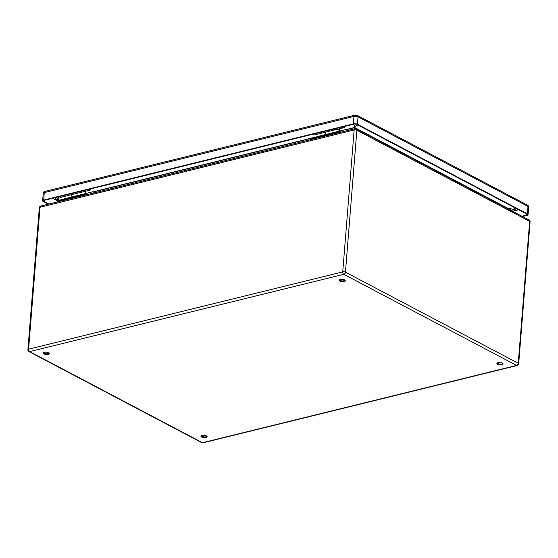 <?xml version="1.0" encoding="UTF-8"?>
<svg xmlns="http://www.w3.org/2000/svg" width="558" height="558" viewBox="0 0 558 558"><rect width="100%" height="100%" fill="white"/><g stroke="black" fill="none" stroke-linecap="round" stroke-linejoin="round"><path stroke-width="0.84" d="M339.404 128.786A4.129 2.532 -103.8 0 1 339.885 130.997M317.69 137.129L317.746 136.445L325.572 134.52A2.755 1.688 -103.8 0 0 325.112 132.267M311.106 139.521L311.169 138.733L340.234 131.583L341.231 132.107M64.01 199.548L64.065 198.864L71.891 196.939A2.755 1.688 76.2 0 0 71.431 194.686M84.872 191.415A2.755 1.688 -103.8 0 1 85.311 193.633L93.137 191.708L94.009 192.175L93.946 192.949M80.519 191.401A3.097 1.897 76.2 0 0 82.131 192.057A3.097 1.897 76.2 0 0 82.145 192.05L68.704 195.356A3.097 1.897 -103.8 0 1 67.093 194.7M93.019 193.18L93.137 191.708M86.497 194.784L86.56 194.003L87.55 194.526M44.333 352.307A3.097 1.172 4.6 0 1 47.66 352.384A3.097 1.172 4.6 0 1 49.39 353.598A3.097 1.172 4.6 0 1 46.209 354.518A3.097 1.172 4.6 0 1 43.217 353.102A3.097 1.172 4.6 0 1 44.333 352.307M202.059 435.463A3.097 1.172 4.6 0 1 205.386 435.54A3.097 1.172 4.6 0 1 207.116 436.754A3.097 1.172 4.6 0 1 203.935 437.667A3.097 1.172 4.6 0 1 200.943 436.258A3.097 1.172 4.6 0 1 202.059 435.463M498.022 362.637A3.097 1.172 4.6 0 1 501.349 362.721A3.097 1.172 4.6 0 1 503.079 363.928A3.097 1.172 4.6 0 1 499.898 364.848A3.097 1.172 4.6 0 1 496.906 363.432A3.097 1.172 4.6 0 1 498.022 362.637M340.296 279.488A3.097 1.172 4.6 0 1 343.623 279.565A3.097 1.172 4.6 0 1 345.353 280.772A3.097 1.172 4.6 0 1 342.173 281.692A3.097 1.172 4.6 0 1 339.18 280.276A3.097 1.172 4.6 0 1 340.296 279.488M512.279 209.257L511.798 210.896M64.044 199.164L59.099 200.378L59.071 200.768M354.707 125.829L354.435 128.856M58.506 197.023L59.092 200.196L64.058 198.976M43.419 352.733A3.097 1.172 -175.4 0 0 48.337 353.626A3.097 1.172 -175.4 0 0 49.25 353.2M201.145 435.889A3.097 1.172 -175.4 0 0 206.062 436.781A3.097 1.172 -175.4 0 0 206.976 436.356M497.101 363.063A3.097 1.172 -175.4 0 0 502.026 363.955A3.097 1.172 -175.4 0 0 502.939 363.537M339.376 279.907A3.097 1.172 -175.4 0 0 344.3 280.8A3.097 1.172 -175.4 0 0 345.214 280.381M57.425 201.94L57.488 201.159L86.56 194.003M340.171 132.365L340.234 131.583M346.699 130.76L346.818 129.289L338.992 131.214A2.755 1.688 76.2 0 0 338.553 128.996M320.773 132.281A3.097 1.897 76.2 0 0 322.385 132.937A3.132 1.918 76.2 0 1 322.106 133.041A3.132 1.918 76.2 0 1 320.459 132.358M322.385 132.937L335.811 129.637A3.097 1.897 -103.8 0 1 335.811 129.637A3.097 1.897 -103.8 0 1 334.2 128.982M346.818 129.289L347.69 129.749L347.627 130.53M66.779 194.784A3.132 1.918 76.2 0 0 68.425 195.46A3.132 1.918 76.2 0 0 68.69 195.363M68.425 195.46L60.892 197.316A3.132 1.918 -103.8 0 1 59.246 196.632M48.902 204.033L43.936 201.417A2.065 0.781 4.6 0 1 43.461 200.859A2.065 0.781 4.6 0 1 44.208 200.336L353.911 124.127A2.065 0.781 4.6 0 1 356.806 124.434L526.759 214.035A2.065 0.781 4.6 0 1 527.233 214.586A2.065 0.781 4.6 0 1 526.487 215.116L521.932 216.239M322.106 133.041L314.572 134.897A3.132 1.918 -103.8 0 1 312.926 134.213M48.267 204.193L43.301 201.571A2.895 1.095 4.6 0 1 42.638 200.796A2.895 1.095 4.6 0 1 43.684 200.057L353.381 123.855A2.895 1.095 4.6 0 1 357.441 124.274L527.394 213.874A2.895 1.095 4.6 0 1 528.056 214.656A2.895 1.095 4.6 0 1 527.017 215.395L522.455 216.511M344.781 126.373A3.132 1.918 -103.8 0 1 343.637 127.74A3.132 1.918 -103.8 0 1 341.991 127.064M334.465 128.912A3.132 1.918 76.2 0 0 336.111 129.596L343.637 127.74M91.1 188.792A3.132 1.918 -103.8 0 1 89.957 190.166A3.132 1.918 -103.8 0 1 88.31 189.483M80.784 191.331A3.132 1.918 76.2 0 0 82.431 192.015L89.957 190.166M56.477 197.316A4.82 2.95 -103.8 0 0 58.36 199.38L58.946 199.422M357.65 124.873A4.82 3.348 117.8 0 1 355.376 126.296L355.118 126.959M509.384 208.301L512.879 209.334A4.82 3.348 117.8 0 0 515.16 207.918M71.891 196.939L85.311 193.633M356.862 130.244L345.444 272.171L518.242 363.272L529.661 221.345L356.862 130.244A1.925 1.339 117.8 0 0 356.283 128.905A1.925 1.925 0 0 0 354.923 128.738A1.925 1.179 -103.8 0 0 354.156 129.965L40.016 207.262L28.598 349.189L342.738 271.892L354.156 129.965A1.925 0.725 4.6 0 1 356.862 130.244M28.925 351.54A1.925 1.339 117.8 0 0 29.679 351.61L202.477 442.71L516.617 365.413L343.819 274.313L29.679 351.61A1.925 1.179 -103.8 0 1 28.598 349.189A1.925 0.725 -175.4 0 0 27.9 349.678A1.925 1.925 0 0 0 28.925 351.54L201.717 442.64A1.925 1.925 0 0 0 203.077 442.808L517.217 365.511A1.925 1.179 -103.8 0 1 516.617 365.413A1.925 1.339 117.8 0 0 518.242 363.272A1.925 0.725 -175.4 0 1 518.682 363.795L530.1 221.868A1.925 1.925 0 0 0 529.075 220.005A1.925 1.339 117.8 0 1 529.661 221.345A1.925 0.725 4.6 0 1 530.1 221.868M511.819 210.61L354.532 127.684L347.195 129.491M317.725 136.745L93.514 191.91M93.284 191.785L317.739 136.557M346.964 129.365L354.546 127.503L511.853 210.436M202.142 436.516L202.233 435.428M203.803 435.317L203.677 436.879M338.992 131.214L325.572 134.52M40.783 206.035A1.925 1.925 0 0 0 39.318 207.75A1.925 0.725 4.6 0 1 40.016 207.262A1.925 1.179 -103.8 0 1 40.783 206.035L354.923 128.738M342.738 271.892A1.925 1.179 76.2 0 0 343.819 274.313A1.925 1.339 117.8 0 0 345.444 272.171A1.925 0.725 -175.4 0 0 342.738 271.892M203.077 442.808A1.925 1.179 76.2 0 1 202.477 442.71A1.925 1.339 117.8 0 1 201.717 442.64M515.92 208.887L516.659 208.706M57.934 201.047L52.64 198.257M518.654 209.759L512.509 211.266M42.638 200.796L43.238 193.361A2.895 1.095 4.6 0 1 44.277 192.622L353.981 116.42L353.381 123.855M357.441 124.274L358.041 116.845L527.994 206.439A1.925 1.339 117.8 0 0 527.408 205.1L357.462 115.499A1.925 1.339 117.8 0 1 358.041 116.845A2.895 1.095 4.6 0 0 353.981 116.42A1.925 1.179 -103.8 0 1 354.749 115.192L45.045 191.401A1.925 1.179 -103.8 0 0 44.277 192.622L43.684 200.057M528.056 214.656L528.656 207.22A2.895 1.095 4.6 0 0 527.994 206.439L527.394 213.874M526.585 213.937L526.487 215.116M44.019 200.385L43.936 201.417M355.376 126.296A4.82 2.95 -103.8 0 1 353.493 124.232M58.36 199.38A4.82 3.348 117.8 0 1 56.47 199.192L59.085 200.573M511.951 210.164L514.392 209.564A4.82 2.95 -103.8 0 1 512.879 209.334M343.874 279.635L343.77 280.897M39.318 207.75L27.9 349.678M356.283 128.905L529.075 220.005M517.217 365.511A1.925 1.925 0 0 0 518.682 363.795M43.238 193.361C43.154 192.552 43.754 191.903 45.045 191.401M527.408 205.1C527.966 205.107 528.384 205.811 528.656 207.22M354.749 115.192L357.462 115.499M54.789 197.727A4.82 4.82 0 0 0 56.47 199.192M514.392 209.564A4.82 4.82 0 0 0 516.366 208.553"/></g></svg>
